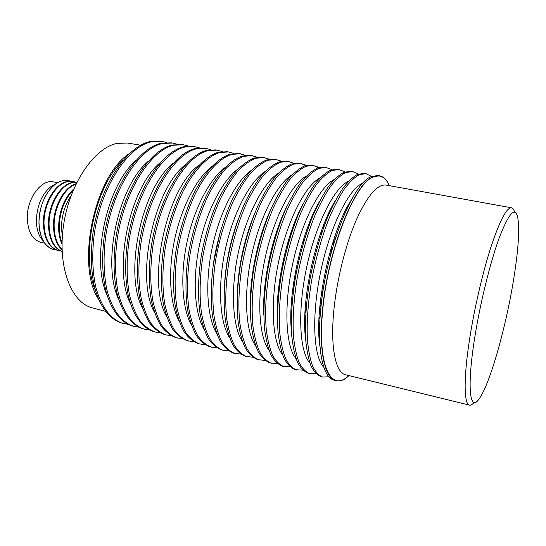 <?xml version="1.0" encoding="UTF-8"?>
<svg xmlns="http://www.w3.org/2000/svg" width="546" height="546" viewBox="0 0 546 546"><rect width="100%" height="100%" fill="white"/><g stroke="black" fill="none" stroke-linecap="round" stroke-linejoin="round"><path stroke-width="0.82" d="M71.014 195.809C64.919 204.88 61.732 215.383 61.466 227.32L62.319 236.691M62.032 242.813C60.169 238.213 59.234 232.883 59.227 226.829C59.773 211.5 64.455 199.263 73.253 190.11M73.737 188.971C64.278 197.959 59.227 210.531 58.586 226.686C58.599 233.408 59.746 239.196 62.012 244.048M62.046 249.372C56.927 244.233 54.286 236.343 54.115 225.703C53.883 207.487 64.448 187.776 75.935 184.118M76.119 183.729C64.36 186.759 53.221 206.873 53.481 225.559C53.679 236.691 56.538 244.772 62.053 249.809M62.114 251.413C53.89 247.829 49.536 238.889 49.044 224.583C48.731 205.596 60.313 185.265 72.311 182.719L76.829 182.289M76.856 182.227L71.683 182.603C59.678 185.135 48.096 205.467 48.41 224.447C48.956 239.175 53.528 248.184 62.114 251.474M60.886 251.024L58.688 250.703C49.543 247.85 44.649 238.773 44.001 223.471C43.653 204.538 55.255 184.275 67.315 181.763L73.41 181.538L75.553 182.139M73.41 181.538L66.694 181.641C54.627 184.152 43.025 204.409 43.373 223.334C44.021 238.629 48.928 247.707 58.081 250.559L58.688 250.703M55.985 249.877L53.801 249.556C44.601 246.69 39.667 237.626 38.984 222.365C38.609 203.487 50.232 183.299 62.353 180.808L68.482 180.596L70.605 181.19M53.801 249.556L53.767 249.542C49.659 248.546 46.233 245.802 43.503 241.298C40.554 236.227 39.039 229.914 38.95 222.358C39.633 205.241 45.222 192.438 55.712 183.941C60.04 180.944 64.285 179.825 68.441 180.59L68.482 180.596M43.673 241.578L40.493 237.517C37.831 232.951 36.466 227.293 36.377 220.536C36.971 205.248 41.987 193.789 51.42 186.166L55.979 183.756M44.779 243.229L40.732 242.287C32.432 239.721 27.955 231.743 27.3 218.339C26.699 198.532 41.469 178.726 53.583 181.914L57.664 182.698M140.738 145.209L127.552 143.066L117.315 143.345C94.499 147.509 69.513 183.633 63.52 225.478C57.337 267.322 71.512 302.948 92.472 307.889L105.385 311.302M129.545 153.446C94.711 175.225 75.573 265.144 98.519 299.222M127.996 324.304L121.922 323.143C109.787 319.458 99.59 306.579 94.335 286.377C90.868 270.256 90.445 252.266 93.066 232.398C100.034 185.906 126.822 145.925 150.505 141.475L160.661 141.121L166.68 142.54M123.232 323.498C111.125 319.813 100.955 306.941 95.721 286.718C92.26 270.598 91.851 252.593 94.478 232.705C101.46 186.172 128.228 146.157 151.87 141.694L162.005 141.339M138.629 327.129L132.473 325.982C120.536 322.338 110.545 309.459 105.453 289.168C102.102 272.98 101.761 254.886 104.436 234.889C111.507 188.09 138.104 147.775 161.452 143.216L171.451 142.834L177.546 144.287M133.797 326.337C121.888 322.706 111.923 309.821 106.852 289.517C103.515 273.321 103.187 255.214 105.863 235.203C112.954 188.363 139.523 148.007 162.831 143.441L172.809 143.045M149.392 329.989L143.154 328.849C131.422 325.266 121.635 312.367 116.714 291.994C113.486 275.73 113.234 257.541 115.957 237.414C123.143 190.301 149.536 149.645 172.536 144.983L182.378 144.56L188.541 146.062M144.499 329.211C132.787 325.628 123.034 312.735 118.134 292.349C114.919 276.078 114.674 257.876 117.41 237.728C124.611 190.581 150.976 149.877 173.928 145.209L183.756 144.779M160.299 332.876L153.972 331.756C142.445 328.221 132.876 315.322 128.126 294.86C125.02 278.528 124.863 260.23 127.641 239.974C134.937 192.547 161.118 151.542 183.756 146.772L193.441 146.314L200.362 148.15M155.33 332.125C149.631 330.057 144.437 326.146 139.762 320.4C135.483 313.616 132.084 305.228 129.559 295.222C126.474 278.876 126.324 260.572 129.109 240.295C136.425 192.834 162.578 151.774 185.169 146.997L194.833 146.533M171.342 335.804L164.926 334.698C159.316 332.657 154.218 328.76 149.631 323.014C145.448 316.223 142.137 307.808 139.694 297.761C136.718 281.361 136.65 262.96 139.483 242.567C146.894 194.826 172.857 153.46 195.127 148.587L204.641 148.082L210.954 149.686M233.203 234.48L233.074 235.483M226.481 266.455L226.187 267.424M166.305 335.067C160.708 333.026 155.624 329.136 151.051 323.389C146.881 316.591 143.578 308.176 141.148 298.13C138.193 281.716 138.138 263.302 140.977 242.895C148.403 195.113 174.338 153.699 196.56 148.812L206.054 148.307M235.217 227.907L235.183 228.344M225.498 273.833L225.355 274.249M235.319 227.607L235.285 228.01M225.457 274.181L225.321 274.556M182.521 338.759L176.017 337.681C170.516 335.66 165.534 331.777 161.056 326.03C156.982 319.233 153.767 310.79 151.413 300.709C148.58 284.227 148.601 265.725 151.495 245.202C159.023 197.133 184.753 155.405 206.641 150.423L215.984 149.877L222.372 151.542M177.409 338.056C171.929 336.043 166.953 332.159 162.496 326.412C158.429 319.608 155.228 311.165 152.894 301.078C150.075 284.589 150.109 266.073 153.003 245.529C160.551 197.427 186.254 155.651 208.094 150.655L217.417 150.109M242.752 251.283L241.755 255.965M238.186 279.6L238.506 278.699M249.044 229.197L249.113 228.242M193.85 341.755L187.251 340.697C181.866 338.704 176.993 334.834 172.632 329.088C168.666 322.276 165.554 313.814 163.302 303.692C160.599 287.141 160.722 268.53 163.67 247.864C167.363 227.15 173.294 208.251 181.477 191.168C192.581 169.745 206.026 156.033 218.311 152.279L227.477 151.699L233.934 153.419M188.663 341.079C183.292 339.093 178.433 335.224 174.085 329.477C170.14 322.666 167.042 314.196 164.796 304.067C162.114 287.503 162.251 268.885 165.206 248.205C168.898 227.47 174.836 208.552 183.012 191.448C194.103 170.004 207.528 156.279 219.779 152.518L228.924 151.924M253.74 265.963L257.773 247.031M205.323 344.779L198.628 343.755C193.359 341.789 188.602 337.94 184.357 332.186C180.508 325.368 177.505 316.878 175.348 306.722C172.795 290.09 173.014 271.376 176.024 250.573C179.757 229.709 185.681 210.667 193.803 193.448C204.811 171.84 218.072 157.992 230.125 154.163L239.114 153.542L245.645 155.33M266.243 220.243L266.223 220.987M250.86 293.188L250.573 293.878M200.061 344.137C194.806 342.178 190.069 338.329 185.838 332.575C182.002 325.757 179.013 317.267 176.87 307.098C174.331 290.458 174.563 271.731 177.58 250.914C181.313 230.037 187.244 210.974 195.359 193.734C206.354 172.106 219.594 158.238 231.613 154.402L240.574 153.774M267.656 216.714L267.649 217.192M250.614 297.242L250.423 297.679M267.786 216.393L267.793 216.83M250.594 297.631L250.409 298.027M216.953 347.836L210.155 346.846C205.009 344.915 200.368 341.079 196.246 335.333C192.513 328.501 189.619 319.99 187.565 309.787C185.155 293.079 185.483 274.263 188.547 253.317C192.329 232.309 198.246 213.124 206.306 195.755C217.212 173.969 230.282 159.978 242.103 156.074L250.901 155.405L257.514 157.275M276.474 232.05L276.262 234.507M265.527 284.937L264.721 287.264M211.602 347.242C206.47 345.311 201.856 341.475 197.741 335.722C194.028 328.897 191.148 320.379 189.107 310.176C186.712 293.461 187.053 274.624 190.124 253.665C193.912 232.637 199.829 213.431 207.876 196.048C213.404 185.381 219.246 176.385 225.396 169.069C231.586 162.851 237.66 158.599 243.612 156.313L252.382 155.637M278.194 227.061L278.085 228.842M264.885 290.847L264.257 292.519M278.61 225.901L278.549 227.477M264.749 292.287L264.168 293.748M263.711 303.105L264.046 302.395M282.016 217.95L282.002 217.171M228.733 350.928L221.826 349.986C216.81 348.082 212.298 344.26 208.292 338.513C204.682 331.681 201.904 323.143 199.952 312.899C197.693 296.116 198.13 277.184 201.249 256.101C205.078 234.951 210.988 215.615 218.98 198.096C224.461 187.346 230.235 178.283 236.309 170.905C242.41 164.626 248.389 160.326 254.238 158.012L262.838 157.296L269.533 159.248M284.787 253.74L281.149 270.843M223.3 350.382C218.291 348.485 213.8 344.663 209.814 338.916C206.217 332.077 203.446 323.539 201.515 313.288C199.276 296.498 199.72 277.552 202.853 256.449C206.688 235.278 212.592 215.929 220.577 198.389C226.051 187.633 231.818 178.556 237.879 171.164C243.973 164.878 249.931 160.579 255.767 158.251L264.346 157.535M287.913 242.151L287.148 247.823M280.89 277.204L279.279 282.691M288.854 239.011L288.384 243.298M280.18 281.845L278.863 285.947M277.627 299.017L278.378 297.133M292.97 228.603L293.045 226.57M240.67 354.054L233.654 353.166C228.76 351.29 224.379 347.488 220.509 341.741C217.021 334.903 214.353 326.337 212.517 316.052C210.408 299.194 210.954 280.153 214.141 258.927C218.018 237.626 223.915 218.141 231.838 200.471C237.257 189.633 242.963 180.48 248.942 173.027C254.948 166.68 260.811 162.333 266.537 159.971L274.938 159.214L281.709 161.247M299.072 211.944L299.092 212.606M277.457 314.237L277.17 314.824M235.149 353.562C230.269 351.699 225.901 347.891 222.045 342.144C218.577 335.305 215.923 326.74 214.093 316.448C212.012 299.583 212.571 280.528 215.766 259.282C219.649 237.96 225.546 218.455 233.456 200.771C238.875 189.919 244.567 180.76 250.532 173.294C256.524 166.939 262.373 162.578 268.086 160.217L276.46 159.452M300.341 209.255L300.361 209.684M277.436 317.417L277.238 317.799M300.477 208.968L300.512 209.357M277.436 317.779L277.245 318.12M292.417 291.666L293.939 287.032M303.064 244.158L303.562 239.312M252.764 357.214L245.639 356.381C240.882 354.545 236.63 350.75 232.889 345.011C229.532 338.165 226.986 329.579 225.252 319.253C223.314 302.32 223.962 283.162 227.218 261.793C231.142 240.336 237.025 220.7 244.874 202.88C250.245 191.946 255.869 182.712 261.752 175.177C267.649 168.769 273.403 164.36 278.999 161.957L287.196 161.152L294.041 163.295M310.408 220.291L310.387 222.031M291.619 310.224L290.929 311.821M247.147 356.791C242.404 354.955 238.172 351.167 234.446 345.427C231.101 338.575 228.576 329.989 226.856 319.656C224.938 302.716 225.607 283.545 228.863 262.155C232.794 240.677 238.684 221.021 246.519 203.187C251.877 192.233 257.494 182.992 263.363 175.45C269.253 169.028 274.986 164.612 280.569 162.203L288.738 161.398M311.814 216.967L311.827 218.352M291.434 314.168L290.861 315.431M312.21 216.066L312.251 217.294M291.393 315.315L290.847 316.414M290.957 323.546L291.264 322.986M315.267 210.23L315.213 209.596M265.028 360.401L257.787 359.643C253.16 357.842 249.044 354.067 245.441 348.328C242.212 341.475 239.79 332.862 238.179 322.495C236.398 305.487 237.169 286.22 240.486 264.701C244.458 243.093 250.334 223.3 258.108 205.33C263.411 194.294 268.96 184.971 274.74 177.361C280.535 170.878 286.165 166.414 291.632 163.971L299.611 163.118L306.538 165.37M300.396 163.261L305.712 165.588M321.485 230.801L321.266 234.391M306.586 303.364L305.323 306.736M259.316 360.06C254.709 358.251 250.607 354.484 247.017 348.744C243.809 341.892 241.407 333.278 239.803 322.904C238.049 305.89 238.834 286.609 242.158 265.063C246.137 243.441 252.013 223.628 259.773 205.637C265.076 194.588 270.604 185.251 276.378 177.634C282.159 171.144 287.769 166.673 293.222 164.223L301.18 163.363M323.116 226.426L323 229.306M306.101 308.715L305.03 311.397M323.826 224.59L323.792 227.081M305.917 311.07L304.934 313.356M304.729 321.99L305.412 320.604M327.211 218.168L327.156 216.625M277.457 363.622L270.093 362.953C265.609 361.179 261.63 357.425 258.162 351.692C255.078 344.833 252.784 336.2 251.283 325.791C249.679 308.702 250.566 289.319 253.951 267.649C257.978 245.884 263.834 225.935 271.533 207.808C276.774 196.676 282.234 187.264 287.913 179.573C293.598 173.021 299.106 168.502 304.436 166.011L312.196 165.11L319.198 167.492M312.988 165.261L318.359 167.745M332.657 205.371L332.698 205.828M331.832 245.727L330.678 254.586M323.403 288.752L320.85 297.311M305.391 334.111L305.166 334.514M271.642 363.37C267.171 361.602 263.213 357.848 259.766 352.115C256.695 345.256 254.416 336.616 252.935 326.208C251.351 309.104 252.252 289.714 255.644 268.025C259.678 246.239 265.54 226.269 273.225 208.122C278.46 196.97 283.906 187.551 289.578 179.852C295.243 173.294 300.73 168.762 306.047 166.271L313.786 165.356M333.961 238.977L333.381 244.949M321.949 298.655L320.045 304.347M335.142 235.469L334.814 240.247M321.348 303.535L319.697 308.033M318.98 319.103L320.133 316.434M338.964 227.969L338.991 225.068M290.056 366.871L282.562 366.305C278.221 364.564 274.392 360.831 271.069 355.105C268.12 348.239 265.957 339.578 264.585 329.129C263.152 311.964 264.162 292.465 267.615 270.645C271.69 248.723 277.539 228.617 285.155 210.326C290.329 199.092 295.707 189.592 301.276 181.825C306.845 175.198 312.223 170.618 317.417 168.079L324.952 167.124L332.029 169.663M344.765 211.923L344.826 213.281M319.506 332.241L318.898 333.456M284.132 366.721C279.811 364.994 275.996 361.261 272.693 355.535C269.765 348.669 267.622 340.008 266.257 329.552C264.851 312.373 265.875 292.868 269.335 271.021C273.423 249.078 279.265 228.951 286.868 210.64C292.035 199.392 297.399 189.878 302.962 182.105C308.51 175.471 313.875 170.884 319.048 168.339L326.563 167.383M346.075 209.302L346.144 210.36M319.519 335.449L319.021 336.384M346.417 208.627L346.519 209.541M319.533 336.343L319.069 337.141M349.31 203.808L349.256 203.446M302.832 370.14L295.202 369.697C291.011 367.997 287.332 364.284 284.152 358.558C281.354 351.692 279.327 343.011 278.078 332.521C276.822 315.274 277.962 295.659 281.483 273.683C285.613 251.597 291.441 231.333 298.976 212.879C304.081 201.542 309.37 191.946 314.837 184.098C320.277 177.402 325.525 172.761 330.576 170.175L337.885 169.171L345.031 171.874M296.792 370.127C292.622 368.427 288.957 364.721 285.804 358.995C283.019 352.129 281.013 343.441 279.777 332.944C278.549 315.69 279.702 296.062 283.231 274.065C287.367 251.965 293.195 231.675 300.716 213.199C305.815 201.849 311.09 192.247 316.543 184.384C321.969 177.675 327.204 173.027 332.234 170.441L339.51 169.431M315.793 373.437L309.63 373.573L308.012 373.143C303.979 371.478 300.45 367.786 297.427 362.066C294.772 355.193 292.888 346.492 291.769 335.954C290.697 318.632 291.967 298.901 295.563 276.767C299.747 254.525 305.562 234.091 313.001 215.472C318.038 204.027 323.239 194.342 328.583 186.411C333.906 179.634 339.018 174.932 343.919 172.304L350.989 171.246L352.634 171.505L358.21 174.14M309.63 373.573C305.61 371.915 302.102 368.229 299.099 362.51C296.464 355.637 294.594 346.928 293.489 336.391C292.451 319.055 293.734 299.31 297.338 277.156C301.529 254.893 307.343 234.439 314.769 215.8C319.799 204.34 324.986 194.642 330.316 186.705C335.626 179.921 340.718 175.205 345.598 172.57L352.634 171.505M328.931 376.747L322.638 377.068L321.007 376.631C317.124 375.006 313.752 371.335 310.892 365.629C308.388 358.749 306.647 350.02 305.658 339.448C304.784 322.044 306.183 302.191 309.855 279.9C314.093 257.487 319.895 236.889 327.238 218.1C332.207 206.552 337.305 196.772 342.54 188.759C347.734 181.907 352.702 177.136 357.453 174.461L364.271 173.348L365.943 173.614L371.56 176.467M322.638 377.068C318.782 375.45 315.431 371.785 312.585 366.073C310.108 359.193 308.381 350.464 307.412 339.885C306.565 322.474 307.978 302.607 311.657 280.296C315.902 257.862 321.696 237.244 329.033 218.434C333.995 206.873 339.08 197.079 344.294 189.053C349.474 182.187 354.429 177.416 359.159 174.734L365.943 173.614M323.819 367.267C313.465 357.002 311.336 316.277 320.679 271.676C329.934 227.061 348.382 189.626 362.21 183.415L363.022 183.046M348.983 375.607C344.273 379.927 339.892 381.599 335.831 380.61L334.172 380.166C322.973 377.825 316.612 349.747 320.809 308.551C326.085 249.549 352.846 182.924 371.171 176.651L377.736 175.484L379.436 175.751C383.545 176.501 386.868 179.811 389.414 185.674M335.831 380.61C324.693 378.289 318.393 350.204 322.625 308.975C327.948 249.925 354.661 183.224 372.904 176.924L379.436 175.751M389.359 185.667C385.503 176.945 380.05 174.113 372.993 177.177C354.798 183.476 328.153 250.027 322.836 308.927C316.892 366.175 331.34 393.134 348.935 375.6M514.605 212.114C513.868 209.528 512.844 208.087 511.534 207.794L386.158 185.087C377.436 183.893 367.492 195.482 356.333 219.854C345.891 243.878 337.169 278.289 334.05 308.306C329.941 346.812 335.537 373.061 345.768 374.822L469.526 405.146C470.843 405.412 472.365 404.511 474.092 402.443M511.534 207.794C506.79 207.309 500.04 220.065 491.263 246.041C482.93 271.608 474.481 307.732 469.662 338.725C463.411 378.508 463.936 404.559 469.526 405.146M513.158 282.309C518.284 251.44 519.806 229.757 517.717 217.267C514.987 206.368 508.879 213.09 499.385 237.435C490.335 261.923 480.125 303.269 474.617 338.343C466.714 387.906 469.901 412.476 479.04 399.01C489.639 384.814 505.337 329.491 513.158 282.309M351.324 200.007C330.48 231.019 313.629 310.196 320.038 347.01M309.903 363.07C299.454 351.76 297.311 311.049 306.654 267.328C315.922 223.594 334.459 187.292 348.607 181.211M335.224 200.853C315.486 232.166 300.402 303.05 305.678 339.68M296.144 358.872C285.606 346.56 283.483 305.862 292.868 262.974C302.177 220.072 320.816 184.876 335.264 179.006M319.151 202.116C300.771 233.244 287.401 296.062 291.503 331.982M282.535 354.661C272.181 341.68 269.895 302.6 278.699 261.384C287.442 220.154 305.446 185.387 320.195 177.75M303.071 203.87C286.316 234.295 274.624 289.216 277.539 323.833M269.082 350.45C258.811 336.752 256.483 298.491 265.028 258.47C273.519 218.441 291.223 184.446 306.19 176.112M286.978 206.251C272.113 235.353 262.087 282.473 263.807 315.103M255.781 346.239C245.604 331.893 243.263 294.465 251.556 255.603C259.807 216.735 277.191 183.504 292.322 174.549M270.809 209.459C258.149 236.466 249.788 275.771 250.348 305.589M242.622 342.014C232.576 327.095 230.235 290.499 238.281 252.778C246.294 215.049 263.329 182.582 278.59 173.041M254.491 213.861C243.946 239.865 238.192 266.885 237.237 294.922M229.607 337.797C219.71 322.352 217.39 286.602 225.198 249.993C232.971 213.377 249.652 181.668 264.981 171.601M237.851 220.304C230.596 240.349 226.201 261.002 224.659 282.262M216.742 333.565C207.009 317.67 204.723 282.773 212.298 247.249C219.847 211.718 236.145 180.781 251.508 170.222M220.188 232.016L213.302 264.373M204.006 329.334C194.472 313.035 192.24 278.999 199.583 244.54C206.907 210.08 222.809 179.907 238.152 168.905M191.414 325.088C182.091 308.449 179.934 275.28 187.046 241.871C194.151 208.47 209.637 179.054 224.925 167.649M178.958 320.836C169.874 303.91 167.793 271.608 174.679 239.244C181.572 206.873 196.628 178.221 211.821 166.462M166.639 316.578C146.267 282.739 166.441 187.94 198.833 165.336M154.457 312.298C134.842 278.023 154.088 187.599 185.961 164.278M142.397 308.012C123.573 273.403 141.919 187.23 173.205 163.288M130.474 303.706C112.476 268.871 129.934 186.848 160.558 162.367M118.68 299.379C101.542 264.428 118.134 186.452 148.027 161.514M107.016 295.024C90.759 260.067 106.518 186.043 135.599 160.736M95.475 290.649C80.132 255.794 95.072 185.626 123.28 160.039M40.493 237.517L43.503 241.298M51.42 186.166L55.712 183.941"/></g></svg>
